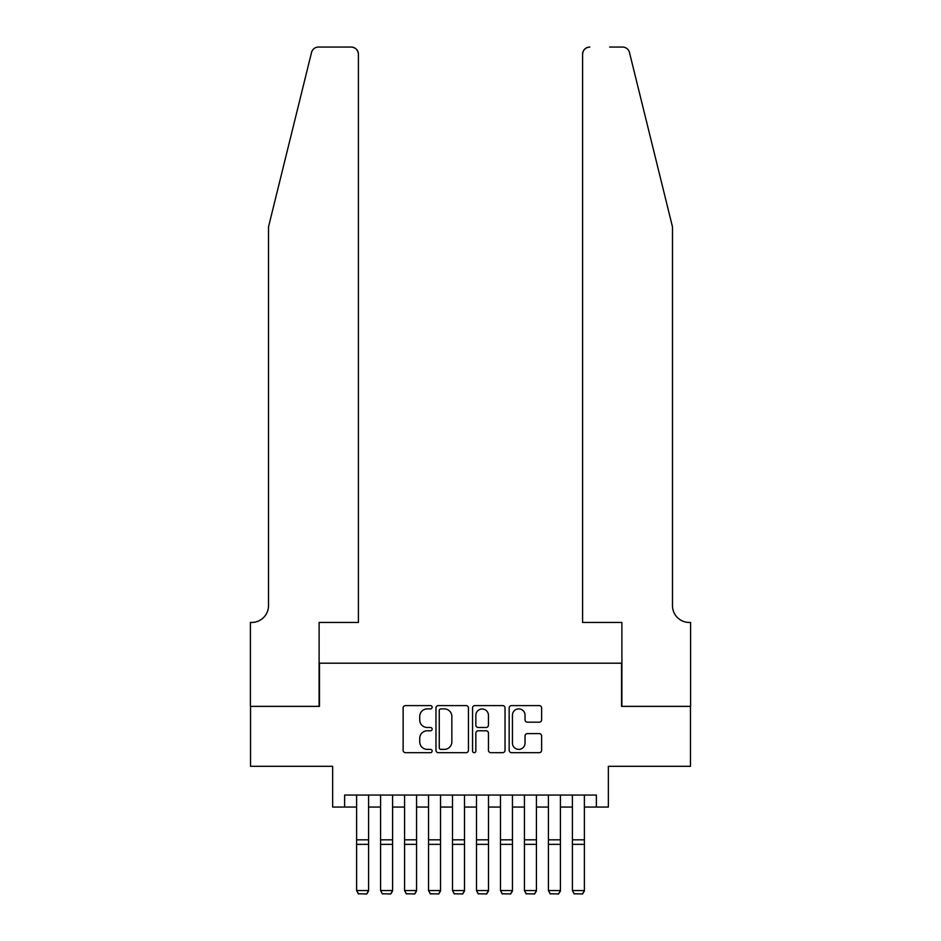 <?xml version="1.0" encoding="UTF-8"?>
<svg xmlns="http://www.w3.org/2000/svg" width="941" height="941" viewBox="0 0 941 941"><rect width="100%" height="100%" fill="white"/><g stroke="black" fill="none" stroke-linecap="round" stroke-linejoin="round"><path stroke-width="1.41" d="M432.142 707.244A1.647 1.647 0 0 0 430.496 705.597L405.489 705.597A2.353 2.353 0 0 0 403.136 707.95L403.136 750.318A2.353 2.353 0 0 0 405.489 752.671L430.496 752.671A1.647 1.647 0 0 0 432.142 751.024A1.647 1.647 0 0 0 430.496 749.377L427.261 749.377A7.528 7.528 0 0 1 419.733 741.837L419.733 738.309A7.528 7.528 0 0 1 427.261 730.781L430.496 730.781A1.647 1.647 0 0 0 432.142 729.134A1.647 1.647 0 0 0 430.496 727.487L427.261 727.487A7.528 7.528 0 0 1 419.733 719.959L419.733 716.43A7.528 7.528 0 0 1 427.261 708.891L430.496 708.891A1.647 1.647 0 0 0 432.142 707.244M539.275 722.194A2.353 2.353 0 0 0 541.628 719.841L541.628 707.95A2.353 2.353 0 0 0 539.275 705.597L511.504 705.597A2.353 2.353 0 0 0 509.152 707.95L509.152 750.318A2.353 2.353 0 0 0 511.504 752.671L539.275 752.671A2.353 2.353 0 0 0 541.628 750.318L541.628 735.956A2.353 2.353 0 0 0 539.275 733.604L527.395 733.604A2.353 2.353 0 0 0 525.043 735.956L525.043 743.072A6.293 6.293 0 0 1 518.738 749.377A6.293 6.293 0 0 1 512.445 743.072L512.445 715.195A6.293 6.293 0 0 1 518.738 708.891A6.293 6.293 0 0 1 525.043 715.195L525.043 719.841A2.353 2.353 0 0 0 527.395 722.194L539.275 722.194M344.629 807.049L344.629 795.063L596.371 795.063L596.371 807.049L608.357 807.049L608.357 766.292L690.471 766.292L690.471 706.362L621.542 706.362L621.542 663.205L319.458 663.205L319.458 706.362L250.529 706.362L250.529 766.292L332.644 766.292L332.644 807.049L356.615 807.049M468.442 707.95A2.353 2.353 0 0 0 466.089 705.597L438.318 705.597A2.353 2.353 0 0 0 435.965 707.95L435.965 750.318A2.353 2.353 0 0 0 438.318 752.671L466.089 752.671A2.353 2.353 0 0 0 468.442 750.318L468.442 707.95M474.911 705.597L502.682 705.597A2.353 2.353 0 0 1 505.035 707.95L505.035 750.318A2.353 2.353 0 0 1 502.682 752.671L490.802 752.671A2.353 2.353 0 0 1 488.45 750.318L488.45 733.133A2.353 2.353 0 0 0 486.085 730.781L478.204 730.781A2.353 2.353 0 0 0 475.852 733.133L475.852 751.024A1.647 1.647 0 0 1 474.205 752.671A1.647 1.647 0 0 1 472.558 751.024L472.558 707.95A2.353 2.353 0 0 1 474.911 705.597M368.601 807.049L380.599 807.049M392.585 807.049L404.571 807.049M416.557 807.049L428.543 807.049M440.529 807.049L452.515 807.049M464.501 807.049L476.499 807.049M488.485 807.049L500.471 807.049M512.457 807.049L524.443 807.049M536.429 807.049L548.415 807.049M560.401 807.049L572.399 807.049M584.385 807.049L596.371 807.049M440.906 708.891A1.647 1.647 0 0 0 439.259 710.537L439.259 747.719A1.647 1.647 0 0 0 440.906 749.377L444.317 749.377A7.528 7.528 0 0 0 451.845 741.837L451.845 716.43A7.528 7.528 0 0 0 444.317 708.891L440.906 708.891M488.45 715.313A6.293 6.293 0 0 0 482.145 709.008A6.293 6.293 0 0 0 475.852 715.313L475.852 725.135A2.353 2.353 0 0 0 478.204 727.487L486.085 727.487A2.353 2.353 0 0 0 488.45 725.135L488.45 715.313M368.601 795.063L368.601 890.974L366.814 893.95L358.415 893.774L366.814 893.95M358.415 893.95L356.615 890.539L368.601 890.539L366.814 893.774M356.615 795.063L356.615 890.539L358.415 893.774M311.518 52.52C313.341 48.579 313.341 48.579 311.518 52.52L268.514 226.863L268.514 605.663A16.785 16.785 0 0 1 251.729 622.448L250.412 622.448L250.412 706.362L319.105 706.362L319.105 622.448L358.415 622.448L358.415 54.237A7.187 7.187 0 0 0 351.228 47.05L318.505 47.05A7.187 7.187 0 0 0 311.518 52.52M331.326 47.05L351.228 47.05C355.569 47.509 357.956 49.908 358.415 54.237L358.415 622.448M268.514 605.663A16.785 16.785 0 0 1 251.729 622.448M659.3 173.403L629.482 52.52C627.659 48.579 627.659 48.579 629.482 52.52C627.659 48.579 627.659 48.579 629.482 52.52L672.486 226.863L672.486 605.663A16.785 16.785 0 0 0 689.271 622.448L690.588 622.448L690.588 706.362L621.895 706.362L621.895 622.448L582.585 622.448L582.585 54.237L582.585 622.448M609.674 47.05L622.495 47.05A7.187 7.187 0 0 1 629.482 52.52M589.772 47.05A7.187 7.187 0 0 0 582.585 54.237C583.044 49.908 585.431 47.509 589.772 47.05M672.486 605.663A16.785 16.785 0 0 0 689.271 622.448M392.585 795.063L392.585 890.974L390.786 893.95L382.387 893.774L390.786 893.95M382.387 893.95L380.599 890.539L392.585 890.539L390.786 893.774M380.599 795.063L380.599 890.539L382.387 893.774M416.557 795.063L416.557 890.974L414.758 893.95L406.371 893.774L414.758 893.95M406.371 893.95L404.571 890.539L416.557 890.539L414.758 893.774M404.571 795.063L404.571 890.539L406.371 893.774M440.529 795.063L440.529 890.974L438.729 893.95L430.343 893.774L438.729 893.95M430.343 893.95L428.543 890.539L440.529 890.539L438.729 893.774M428.543 795.063L428.543 890.539L430.343 893.774M464.501 795.063L464.501 890.974L462.713 893.95L454.315 893.774L462.713 893.95M454.315 893.95L452.515 890.539L464.501 890.539L462.713 893.774M452.515 795.063L452.515 890.539L454.315 893.774M488.485 795.063L488.485 890.974L486.685 893.95L478.287 893.774L486.685 893.95M478.287 893.95L476.499 890.539L488.485 890.539L486.685 893.774M476.499 795.063L476.499 890.539L478.287 893.774M512.457 795.063L512.457 890.974L510.657 893.95L502.271 893.774L510.657 893.95M502.271 893.95L500.471 890.539L512.457 890.539L510.657 893.774M500.471 795.063L500.471 890.539L502.271 893.774M536.429 795.063L536.429 890.974L534.629 893.95L526.242 893.774L534.629 893.95M526.242 893.95L524.443 890.539L536.429 890.539L534.629 893.774M524.443 795.063L524.443 890.539L526.242 893.774M560.401 795.063L560.401 890.974L558.613 893.95L550.214 893.774L558.613 893.95M550.214 893.95L548.415 890.539L560.401 890.539L558.613 893.774M548.415 795.063L548.415 890.539L550.214 893.774M584.385 795.063L584.385 890.974L582.585 893.95L574.186 893.774L582.585 893.95M574.186 893.95L572.399 890.539L584.385 890.539L582.585 893.774M572.399 795.063L572.399 890.539L574.186 893.774M368.601 839.819L356.615 839.819M368.601 844.359L356.615 844.359M392.585 839.819L380.599 839.819M392.585 844.359L380.599 844.359M416.557 839.819L404.571 839.819M416.557 844.359L404.571 844.359M440.529 839.819L428.543 839.819M440.529 844.359L428.543 844.359M464.501 839.819L452.515 839.819M464.501 844.359L452.515 844.359M488.485 839.819L476.499 839.819M488.485 844.359L476.499 844.359M512.457 839.819L500.471 839.819M512.457 844.359L500.471 844.359M536.429 839.819L524.443 839.819M536.429 844.359L524.443 844.359M560.401 839.819L548.415 839.819M560.401 844.359L548.415 844.359M584.385 839.819L572.399 839.819M584.385 844.359L572.399 844.359"/></g></svg>
